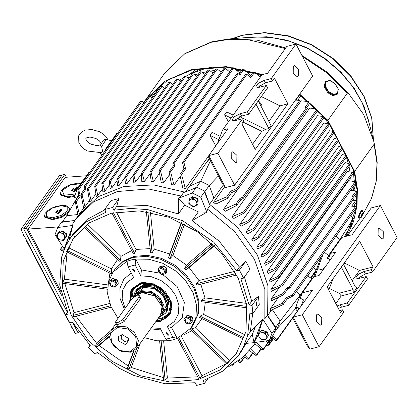 <?xml version="1.0" encoding="UTF-8"?>
<svg xmlns="http://www.w3.org/2000/svg" width="418" height="418" viewBox="0 0 418 418"><rect width="100%" height="100%" fill="white"/><g stroke="black" fill="none" stroke-linecap="round" stroke-linejoin="round"><path stroke-width="0.63" d="M60.897 232.93L59.116 232.962L57.731 233.74L58.917 232.288L63.562 233.453L65.73 237.607L63.259 240.596L58.619 239.436L56.446 235.282L57.731 233.74M56.446 235.282L59.957 230.835L64.602 231.995L66.77 236.154L65.73 237.607M59.957 230.835L58.917 232.288M64.602 231.995L63.562 233.453M57.459 234.07L57.329 237.252M57.564 237.706L60.6 240.073M61.106 240.204L64.273 239.389M64.544 239.059L64.675 235.877M64.44 235.423L61.404 233.056M89.41 200.598L85.011 206.748L82.006 194.741L81.238 193.968L80.956 194.14L85.011 188.471L85.293 188.299L86.056 189.072L85.424 186.517L84.729 185.817L84.473 185.973L148.552 96.349L149.937 96.297L151.468 97.587L155.522 91.918L156.217 92.509M79.373 214.115L76.243 201.769L75.418 200.906L75.12 201.079L79.174 195.41L79.472 195.237L80.293 196.099L78.688 189.636L77.743 189.061L140.589 101.166L141.989 101.104L143.917 102.833M180.226 176.406L173.992 185.122L170.643 171.814L169.724 171.239L169.358 171.532L173.413 165.862L173.778 165.57L174.698 166.145L174.066 163.605L173.235 163.083L172.906 163.344L237.131 73.516L238.312 73.761L239.807 75.078L243.746 69.576M208.775 155.757L185.31 188.57L181.553 174.494L180.534 173.909L180.132 174.233L184.186 168.564L184.589 168.24L185.608 168.825L183.946 162.419L183.094 161.923L182.76 162.189L245.779 74.054L246.933 74.331L250.706 77.785L254.593 72.34M124.648 177.833L119.365 185.221L117.918 179.521L117.186 178.909L116.894 179.118L192.191 73.808L193.471 73.855L196.836 76.332M116.883 180.837L111.878 187.839L110.247 181.694L109.526 181.078L109.239 181.276L184.328 76.264L185.618 76.28L188.795 78.558M95.858 193.962L91.108 200.603L88.381 189.265L87.675 188.57L87.409 188.743L160.643 86.322L162.006 86.291L164.509 88.339M102.436 188.952L97.869 195.337L95.649 186.501L94.943 185.838L94.672 186.015L168.741 82.424L170.079 82.403L172.723 84.431M109.526 184.688L104.975 191.052L102.812 183.972L102.112 183.382L101.835 183.575L176.511 79.138L177.791 79.106L180.848 81.129M233.599 67.841L239.807 73.009M160.402 170.638L159.587 170.105L159.106 171.103L161.223 182.598L163.548 182.948L160.402 170.638L233.803 67.972M159.498 173.261L153.416 181.773L151.055 172.185L150.261 171.631L149.942 171.876L224.105 68.15L225.318 68.322L229.681 71.875M149.968 173.763L144.424 181.516L142.402 173.794L141.624 173.235L141.31 173.475L216.054 68.939L217.276 69.074L221.258 72.131M141.164 174.285L135.625 182.029L133.995 175.57L133.232 174.99L132.929 175.215L208.054 70.146L209.298 70.25L213.07 73.113M132.762 175.753L127.401 183.251L125.828 177.457L125.087 176.882L124.789 177.101L200.102 71.771L201.351 71.833L204.982 74.441M104.892 151.097L105.728 148.85L106.297 149.132M173.992 185.122L171.542 184.526L169.185 172.352L169.358 171.532M169.598 174.489L163.548 182.948M153.416 181.773L151.206 181.637L149.942 171.876M144.424 181.516L141.833 181.584L141.31 173.475M135.625 182.029L133.608 182.258L132.929 175.215M127.401 183.251L125.473 183.648L124.789 177.101M119.365 185.221L117.526 185.791L116.894 179.118M111.878 187.839L110.122 188.581L109.239 181.276M104.975 191.052L102.938 192.17L101.835 183.575M97.869 195.337L96.307 196.439L94.672 186.015M91.108 200.603L89.661 201.925L87.409 188.743M85.011 206.748L83.694 208.316L80.956 194.14M61.665 257.06L59.711 285.045L68.233 314.09L65.569 314.775L69.749 322.769L72.413 322.085L90.351 345.759L88.428 347.421L95.314 354.03L97.232 352.369L119.485 368.383L133.629 375.369L164.979 383.771L195.201 382.71L196.612 385.401L204.512 383.374L203.106 380.683L222.961 371.006L238.03 356.11L240.674 352.411L246.04 343.377L253.925 342.676L262.65 319.206L250.319 331.814L247.675 335.513L249.912 313.155L252.906 313.557L252.07 305.391L249.071 304.994L240.94 278.801L243.6 278.116L249.974 269.202L245.8 261.203L239.404 267.107L219.121 241.071L192.087 220.667L206.868 212.172L200.765 197.218L192.223 193.001L195.927 187.823L183.544 192.583L181.078 196.037L148.322 188.92L117.28 191.533L93.7 201.852L75.998 218.833L78.997 214.643L98.115 196.742L123.801 186.512L153.631 184.918L184.782 192.108L153.631 184.918L123.801 186.512L98.115 196.742L78.997 214.643L83.652 208.133M209.308 158.511L185.477 191.841M185.31 188.57L182.703 187.677L179.949 175.137L180.132 174.233M187.844 77.879L189.971 76.917L187.844 77.879M194.955 74.947L198.717 73.704L194.955 74.947M202.49 72.654L206.983 71.64L202.49 72.654M210.338 71.039L214.998 70.417L210.338 71.039M218.609 70.093L222.867 69.884L218.609 70.093M227.199 69.853L231.034 69.973L227.199 69.853M236.713 70.407L241.264 70.966L236.713 70.407M246.625 71.859L252.435 73.113L246.625 71.859M257.19 74.362L261.422 75.648L257.19 74.362M76.672 198.351L74.237 197.15L77.529 188.288L88.982 172.268L89.556 172.55M324.441 252.305L328.475 255.471L327.425 258.308L330.309 259.735L328.491 258.836L330.513 253.392L341.966 237.367L352.081 234.77L371.294 207.903L380.38 205.567L302.303 314.764L293.217 317.1L309.937 349.077L319.023 346.747L343.695 312.236L342.441 309.837L339.484 310.595M335.9 236.28L339.933 239.451L328.475 255.471M240.763 199.799L243.208 198.43L242.377 197.333L239.995 198.383L240.909 199.595L236.489 205.578L225.511 211.174L223.447 209.543L301.174 100.837L308.526 101.584M317.936 110.143L244.52 212.819L233.845 218.452L232.021 216.759L309.743 108.053L316.818 109.051M249.671 221.483L241.358 226.148L239.754 224.398L317.476 115.692L323.067 116.585L323.945 117.599L249.671 221.483L248.804 220.448L239.754 224.398M254.39 229.665L247.864 233.934L246.118 231.729L323.845 123.023L328.391 123.937L329.238 124.982L254.39 229.665L253.517 228.656L246.118 231.729M333.94 132.872L258.93 237.785L253.115 241.264L251.866 239.42L329.593 130.719L333.203 131.466M338.214 141.049L263.293 245.831L257.854 249.013L256.772 247.127L334.499 138.421L337.185 139.084M342.394 149.043L267.483 253.81L261.997 257.122L261.083 255.194L338.81 146.488L341.36 147.068M345.811 155.58L270.545 260.837L271.501 261.72L265.357 265.221L264.61 263.251L342.332 154.55L345.702 155.371M349.385 163.83L274.407 268.696L275.342 269.563L268.063 273.701L267.358 271.225L345.08 162.524L349.385 163.83L350.08 165.032L275.347 269.558M352.416 172.43L277.986 276.528L278.999 277.343L269.96 282.176L269.573 280.112L347.295 171.411L352.416 172.43L353.132 173.669L279.01 277.333M282.646 285.442L271.099 291.508L270.927 289.392L348.654 180.686L355.222 181.689L355.927 182.953L282.646 285.442L281.591 284.663L270.927 289.392M287.709 289.115L290.134 287.814L289.057 287.061L286.654 288.117L287.835 288.937L283.43 294.894L271.209 300.897L271.282 298.718L279.558 287.145M300.761 95.968L307.763 101.501L300.761 95.968M309.795 103.251L315.877 108.915L309.795 103.251M323.051 116.585L317.581 110.634L323.051 116.585L248.804 220.448M323.934 117.615L330.027 125.384L323.934 117.615M346.386 156.985L348.283 163.495L346.386 156.985M349.009 166.536L350.038 171.955L349.009 166.536M350.702 177.06L351.01 181.041L350.702 177.06M351.021 189.819L350.995 190.274L351.021 189.819M231.582 192.719L237.623 189.652L236.813 188.523L230.788 191.136L226.734 196.805L227.69 198.158L227.282 198.508L215.834 204.036L213.473 202.479L224.785 186.658M189.589 186.094L200.729 181.276L209.272 185.498L213.938 198.116L223.395 184.887M213.938 198.116L209.533 204.277L237.215 226.906L257.41 255.048L267.938 285.672L267.666 315.48L275.739 327.221L280.144 321.061L277.51 328.146L274.323 332.603M271.465 310.161L267.666 315.48M287.375 298.797L293.342 295.803L292.239 295.077L286.189 297.757L287.506 298.614L283.08 304.581L270.106 310.809L270.477 308.552L278.503 297.323M322.983 269.981L317.753 268.69L323.187 254.06M324.77 267.483L324.133 267.17L323.198 269.678M307.7 275.718L311.734 278.89L311.138 280.483M310.919 278.252L315.637 271.648L313.672 276.941M218.41 175.926L209.272 185.498L204.867 191.658L209.533 204.277M191.475 189.537L196.146 187.515M77.873 214.512L66.734 215.693L62.329 221.853L72.957 220.73M159.263 170.356L232.664 67.721M182.76 162.189L182.603 162.947L183.894 168.971M228.411 121.81L224.581 114.861L226.697 111.904L233.202 115.117M255.199 72.523L260.273 77.252M220.15 136.357L212.072 132.365L209.956 135.322L215.751 145.835M172.906 163.344L173.151 166.223M244.143 69.66L250.716 75.517M75.12 201.079L78.171 215.798M77.743 189.061L78.971 195.697M84.473 185.973L84.812 188.748M283.78 294.606L282.599 293.786L271.282 298.718M350.718 190.237L356.12 190.963L352.066 196.632L353.571 196.841L354.255 198.137L290.134 287.814M64.027 249.191L60.516 249.154L61.268 250.581L63.656 250.91M267.483 253.81L266.543 252.9L261.083 255.194M254.881 343.695L261.861 349.626L263.382 349.563L263.314 349.072L256.328 342.29M266.841 344.73L267.452 345.247L268.831 345.195L267.363 343.403L263.314 349.072M236.854 205.264L235.94 204.057L223.447 209.543M308.954 101.94L305.109 107.322L306.619 107.483L307.554 108.434L243.208 198.43M237.821 361.267L239.592 362.437L240.878 362.411L239.075 360.347M265.629 340.963L267.551 342.703L269.223 342.619L269.161 342.07L267.76 340.66M272.583 337.916L275.394 340.44L276.794 340.377L276.737 339.918L273.215 336.401L269.161 342.07M243.809 356.46L247.304 359.14L248.647 359.119L245.005 355.363M249.635 350.535L255.377 355.253L256.746 355.222L250.826 349.124M231.671 365.196L233.061 365.28L232.674 364.611M271.277 133.917L269.087 136.979M256.647 154.373L254.457 157.434M226.734 196.805L213.473 202.479M299.722 94.729L295.887 100.09L299.8 100.43L300.761 101.349L237.623 189.652M244.52 212.819L243.673 211.754L232.021 216.759M258.93 237.785L258.031 236.807L251.866 239.42M263.293 245.831L262.389 244.88L256.772 247.127M270.545 260.837L264.61 263.251M274.407 268.696L267.358 271.225M277.986 276.528L269.573 280.112M283.451 304.283L282.134 303.426L270.477 308.552M352.755 200.227L355.728 200.499L351.679 206.168L355.546 206.544L356.22 207.861L293.342 295.803M269.223 342.619L273.278 336.95L273.215 336.401M263.382 349.563L267.436 343.894L267.363 343.403M227.7 198.148L231.744 192.489L230.788 191.136M155.522 91.918L154.002 91.981L150.548 96.814M353.67 196.868L356.867 192.39L356.12 190.963M353.482 206.34L356.528 202.082L355.728 200.499M355.31 209.136L355.864 209.94M206.33 162.675L209.502 158.887M210.442 160.684L200.729 181.276L196.544 187.128M117.756 133.107L117.181 132.825L105.728 148.85M330.053 254.63L327.425 258.308M299.471 308.353L295.934 306.608L294.878 309.445L296.655 306.964M296.242 291.743L300.276 294.915L311.734 278.89M350.901 215.296L353.283 218.766L339.933 239.451L339.338 241.045M352.17 223.729L350.655 225.851L353.283 218.766L354.161 217.538M350.655 225.851L344.416 236.74M77.529 188.288L78.098 188.57M66.734 215.693L78.751 194.715M272.358 309.733L280.144 321.061L300.276 294.915L299.225 297.747L301.853 294.068M295.934 306.608L299.225 297.747L303.494 299.858L301.279 305.824L303.494 299.858L300.291 298.274L302.313 292.83L313.766 276.81L319.075 275.446L335.821 252.028L330.513 253.392M277.51 328.146L294.878 309.445M224.581 114.861L231.086 118.075M209.956 135.322L218.896 139.737M314.843 276.533L317.753 268.69M321.071 257.018L316.295 269.876L310.527 277.944M308.019 275.969L308.557 274.516M313.469 267.651L316.295 269.876M299.701 94.165L327.916 120.321L347.374 93.109L348.706 93.684L363.697 114.574L373.948 141.968L374.089 144.21L354.631 171.422L357.416 188.811L357.04 205.698L353.518 221.608L346.945 236.092M346.156 236.295L356.188 207.903M356.261 207.396L356.946 189.735L354.124 171.484L327.477 120.504L299.44 94.525M262.034 74.785L225.976 67.079L191.81 69.999L167.947 79.979L149.247 96.083M262.682 74.529L226.164 66.608L191.559 69.519L165.251 81.029L145.511 99.975L143.698 102.635M327.916 120.321L354.631 171.422M166.73 270.906L166.03 267.186L162.027 265.806L160.81 266.506M66.086 234.838L65.286 233.312M63.134 231.629L61.425 231.201M59.178 231.781L58.269 232.878M66.671 235.961L66.31 233.291L59.999 230.846M59.905 230.898L58.536 232.418M192.902 319.53L192.536 317.57L187.912 315.501M45.269 213.128L44.433 216.467L52.119 219.063L61.812 216.487L68.667 211.445L69.503 208.107L67.073 206.017L64.456 205.437L61.759 205.395L55.119 206.732L51.628 208.154L47.898 210.437L45.123 213.342M46.377 212.485L46.377 216.529L52.475 217.768L61.096 215.474L67.193 210.991L67.193 206.947L61.096 205.708L52.475 208.002L46.377 212.485M44.433 216.467L44.663 217.151L52.349 219.748L61.54 217.397L68.442 212.71M61.963 209.209L61.289 209.622L60.605 209.585L60.793 209.026L60.944 209.319M62.146 209.152L61.801 209.637M61.833 209.789L61.55 209.721M60.114 210.484L59.946 210.212L61.503 210.311L60.04 210.275L60.014 210.615M60.735 211.08L59.189 211.268L60.025 210.907L59.638 210.635L61.138 210.52L60.265 210.891L60.741 211.377L59.68 211.325M59.79 210.991L59.575 210.724M61.138 210.52L60.568 211.012M60.443 211.545L59.973 212.036M59.157 212.104L58.938 211.869M56.331 212.94L58.092 210.473L57.24 210.536L55.479 213.002L56.331 212.94M58.065 212.835L59.649 212.605L58.463 212.84L59.299 213.091L57.997 213.483L59.016 213.488L59.027 213.77L57.621 213.765L59.037 213.102L58.065 212.835L58.713 213.201M59.649 212.605L58.975 212.981M59.309 213.076L58.739 213.488M58.771 212.057L58.562 212.349L58.917 212.37L59.993 212.072L59.116 212.663L58.431 212.626L58.614 212.067L58.766 212.36M59.973 212.198L59.669 212.663M69.743 210.442L69.503 208.107M57.496 211.304L57.24 210.536M59.016 213.488L59.027 213.77M57.553 213.556L58.959 213.567M59.8 212.234L59.105 212.271L59.116 212.663M59.042 212.459L58.363 212.422M60.438 211.55L58.839 211.785L59.868 211.309L60.505 211.754M59.502 211.816L60.307 211.471L59.027 211.649L59.502 211.816M60.161 211.393L59.131 211.811M61.436 210.102L61.446 210.385M61.378 210.181L60.04 210.275M60.944 209.016L60.735 209.308L61.091 209.329L62.172 209.031L61.519 209.481L62.005 209.084L61.279 209.23L61.289 209.622M61.221 209.418L60.537 209.381M130.667 373.985L130.17 373.713M70.908 325.157L70.851 325.679L72.371 328.585L72.69 328.569M71.144 325.606L70.851 325.679M72.664 328.511L72.371 328.585M316.651 314.775L317.722 313.986L321.745 317.675L321.667 324.368L320.59 325.157L316.567 321.473L316.651 314.775M378.159 228.75L379.236 227.962L383.259 231.645L383.175 238.344L382.104 239.133L378.081 235.444L378.159 228.75M297.694 310.835L295.949 309.973L297.088 307.178M332.979 278.79L329.389 288.446L339.092 293.237L341.234 295.96L335.806 303.557M329.389 288.446L327.702 288.059M357.38 278.665L365.311 273.884L372.428 272.055L397.1 237.549L380.38 205.567M338.324 308.38L341.522 307.162L348.633 305.333L367.49 278.958L366.236 276.559L359.125 278.388L355.629 278.054L357.855 274.579L364.057 271.486L371.174 269.657L373.112 266.945L359.736 241.364L327.132 286.967L340.503 312.549L342.441 309.837M309.937 349.077L306.943 345.268L293.149 318.882L293.217 317.1L312.429 290.233L302.313 292.83M319.023 346.747L302.303 314.764M337.07 305.981L340.268 304.764L347.379 302.935L366.236 276.559M345.08 261.861L344.615 263.115L359.475 270.451L373.112 266.945M359.475 270.451L352.128 280.724M356.46 287.824L356.988 287.688L355.263 286.717L343.455 264.134M341.339 267.092L353.126 289.632L353.288 292.866L356.988 287.688M344.615 263.115L343.638 264.479M372.428 272.055L371.174 269.657M348.633 305.333L347.379 302.935M299.246 308.667L296.869 307.491M58.112 226.937L28.178 229.085L60.678 291.252M86.458 175.795L65.187 177.321L28.178 229.085M69.383 322.241L67.941 320.193L26.355 240.648L27.797 242.691L75.235 333.433L77.999 332.723L72.701 322.586L77.999 332.723L79.133 332.43M27.797 242.691L20.9 229.498L23.664 228.787L67.329 312.314L23.664 228.787L62.089 175.053L64.853 174.343L66.368 177.237M61.545 295.249L26.433 228.076L64.853 174.343M20.9 229.498L59.319 175.764L62.089 175.053L23.664 228.787L26.433 228.076M118.148 282.62L117.782 280.661L112.755 278.493M107.985 139.784L105.441 136.028L102.671 133.608L99.62 131.78L92.023 129.549L85.215 130.102L81.677 131.874L78.647 135.871L78.861 142.58L81.583 146.755L84.347 149.169L87.404 150.997L101.574 152.742L102.687 151.52L101.626 146.577L100.482 145.124M107.065 146.974L111.434 140.866M179.568 80.282L183.183 77.863M185.717 76.348L190.247 73.97L205.228 68.531L212.955 66.911M353.367 170.032L354.13 181.516M354.015 185.629L353.586 190.618L354.224 185.336M355.258 176.584L354.673 181.6M190.247 73.97L203.106 67.794M189.584 74.294L196.993 68.818M356.267 182.697L353.806 190.645M354.84 195.232L357.045 198.66M354.26 205.254L355.054 206.497M26.569 240.345L26.355 240.648M298.316 76.024L297.245 76.813L293.222 73.124L293.3 66.431L294.376 65.642L298.4 69.331L298.316 76.024M236.807 162.048L235.731 162.837L231.713 159.154L231.791 152.455L232.868 151.671L236.886 155.355L236.807 162.048M258.366 100.764L261.861 104.725L260.686 105.817M258.726 87.409L259.327 85.789M268.873 121.471L280.05 105.832L261.344 96.6M271.272 78.563L264.155 80.392L257.953 83.485L255.727 86.96L259.223 87.294L266.334 85.465L247.477 111.841L240.366 113.665L234.158 116.758L231.938 120.232L235.428 120.567L242.539 118.743L243.793 121.142L241.855 123.853L255.231 149.435L287.835 103.836L274.464 78.25L272.526 80.961L271.272 78.563L295.944 44.057L286.858 46.388L267.645 73.254L262.112 74.676L222.46 130.139L227.988 128.718L208.781 155.585L217.867 153.249L234.587 185.231L225.495 187.567L222.501 183.753L208.713 157.367L208.781 155.585L225.495 187.567M242.539 118.743L217.867 153.249M295.944 44.057L312.664 76.034L234.587 185.231M217.579 143.28L222.46 130.139M272.526 80.961L265.409 82.79L257.478 87.571M266.334 85.465L267.588 87.864L248.731 114.239L241.62 116.063L233.683 120.849M237.732 119.976L239.462 116.81M252.545 144.299L261.809 131.346L243.104 122.108M287.835 103.836L280.05 105.832M239.749 116.69L265.482 129.397L268.894 128.519L271.01 125.562L258.287 100.869M265.482 129.397L261.809 131.346M248.731 114.239L247.477 111.841M255.968 104.113L268.894 128.519M190.18 317.805L192.113 321.494L189.918 324.154L185.791 323.119L183.857 319.425L186.057 316.771L190.18 317.805L191.23 316.332L193.163 320.026L192.113 321.494M189.464 323.537L190.843 319.817L186.355 317.596L184.97 321.322L189.464 323.537M183.857 319.425L187.107 315.297L191.23 316.332M187.107 315.297L186.057 316.771M118.717 340.973L125.755 344.803L129.021 339.468L128.592 338.439L122.145 334.552L118.519 336.615L118.717 340.973M123.033 334.593L121.382 335.659L121.34 338.993L124.763 341.6L128.221 340.55L128.697 338.637M133.833 297.062L135.004 294.92L141.368 290.714L151.086 291.367L159.854 297.313L164.185 306.195L162.362 314.482L158.542 317.758M134.042 296.926L141.127 291.419L151.969 292.563L160.977 300.061L163.626 310.146L158.584 317.737M135.766 296.022L141.007 292.945L142.548 292.647L154.848 296.08L162.074 306.608L160.502 315.015L136.707 348.293L130.797 352.202L121.774 351.595L113.633 346.073L109.61 337.828L111.303 330.131L117.218 326.223L126.241 326.829L134.382 332.352L138.405 340.597L136.707 348.293M117.468 324.493L116.92 323.454L116.559 324.378L118.623 324.248L124.031 321.625L140.249 298.948L140.438 297.694M117.28 327.513L127.668 328.893L135.704 336.61L136.681 346.135L130.029 351.899L119.642 350.514L111.606 342.802L110.629 333.271L117.28 327.513M117.787 322.649L122.934 319.519L139.147 296.843L139.424 295.751L136.059 295.902L132.036 298.666L115.817 321.343L115.546 322.435L117.787 322.649M267.703 334.384L266.909 332.859M268.293 335.508L267.933 332.838L262.373 330.095L262.441 330.596M264.751 331.176L263.047 330.748M260.795 331.328L259.891 332.425M261.527 330.445L260.153 331.965M325.836 81.264L325.267 81.756L324.159 86.688L327.754 92.733L332.566 95.539L336.584 94.834L337.154 94.343L338.366 89.264L334.823 83.266L330.016 80.486L325.836 81.264L324.729 86.192L328.323 92.242L333.136 95.048L337.154 94.343M359.308 217.167L358.404 218.102L360.076 213.41L362.338 210.129L362.15 211.414M358.404 218.102L357.975 217.888L359.652 213.196L361.91 209.92L362.338 210.129M360.948 217.977L359.109 217.073L358.884 216.508L360.144 213.551L361.627 211.158L363.467 212.067L363.691 212.626L360.948 217.977L360.718 217.417L361.978 214.46L363.467 212.067M362.15 214.633L361.92 215.495M362.108 215.364L362.448 215.045L362.087 214.753M362.019 214.894L362.448 215.045M362.385 214.565L362.369 214.852M362.469 214.596L362.97 213.446L362.301 214.68M358.884 216.508L360.718 217.417M360.144 213.551L361.978 214.46M262.729 339.75L264.505 339.719L265.895 338.935L264.881 340.147L260.236 338.982L258.068 334.828L260.539 331.835L265.179 333L267.353 337.154L265.895 338.935M258.068 334.828L261.579 330.382L266.219 331.547L268.393 335.701L267.353 337.154M261.579 330.382L260.539 331.835M266.219 331.547L265.179 333M266.161 338.606L266.297 335.429M266.057 334.97L263.026 332.603M262.514 332.477L259.348 333.292M259.082 333.616L258.946 336.798M259.186 337.253L262.217 339.62M158.631 268.267L162.278 267.327L165.774 270.059L165.622 273.727L161.975 274.663L158.474 271.935L158.631 268.267L159.681 266.799L163.328 265.858L166.829 268.586L166.672 272.254L165.622 273.727M164.985 270.347L160.496 268.131L159.112 271.857L163.6 274.072L164.985 270.347M163.328 265.858L162.278 267.327M166.829 268.586L165.774 270.059M167.963 335.455L168.579 335.043L166.542 332.733L165.92 333.146L167.963 335.455M134.523 271.496L135.145 271.083L133.102 268.774L132.485 269.187L134.523 271.496M165.899 339.228L173.01 337.399L177.263 338.502L173.015 339.871L168.511 340.748L165.899 339.228L160.219 328.36L151.279 327.921M129.904 301.65L132.057 288.718L140.694 283.002L153.887 283.89L165.784 291.963L171.662 304.017L169.185 315.266L171.803 308.63L171.129 301.091M144.837 282.296L140.782 282.881L132.057 288.718M155.553 321.944L160.58 321.332L170.325 313.928L171.166 301.211L160.956 287.532L144.717 282.302L140.485 282.897L130.954 289.909L129.627 302.031M173.01 337.399L167.331 326.531L171.573 327.618L177.263 338.502L191.204 327.843L192.964 325.376L197.808 314.399L198.174 301.691L194.036 288.551L185.801 276.319L174.322 266.229L160.758 259.322L146.493 256.297L132.981 257.457L122.594 262.002L114.798 269.485L123.3 261.02L133.687 256.469L147.199 255.309L161.463 258.34L175.027 265.247L186.506 275.331L194.741 287.568L198.879 300.709L198.513 313.411L192.964 325.376L197.808 314.399L198.174 301.691L194.036 288.551L185.801 276.319L174.322 266.229L160.758 259.322L146.493 256.297L132.981 257.457L122.594 262.002L114.798 269.485L113.032 271.951L108.351 282.239L107.635 294.12L110.937 306.53L117.97 318.333M191.204 327.843L195.927 317.382L196.564 305.297L193.053 292.699L185.728 280.781L175.262 270.639L162.644 263.23L149.043 259.244L135.725 259.045L131.221 259.923L126.973 261.292L113.032 271.951M144.309 337.666L156.578 340.748L168.511 340.748M167.331 326.531L174.369 321.479L178.397 313.981L178.899 304.983L175.821 295.62L169.541 287.082L160.862 280.441L150.877 276.538L140.845 275.875L135.166 265.002L128.054 266.83L133.734 277.698L126.732 282.704L122.704 290.129L122.134 299.048L125.113 308.348M126.973 261.292L128.054 266.83M135.166 265.002L135.725 259.045L141.415 269.929L140.845 275.875M131.215 272.886L123.765 279.255L119.903 288.242L120.128 298.708L124.412 309.325M150.647 328.804L161.066 329.98M171.573 327.618L182.311 317.555L184.359 302.418L177.138 286.555L162.712 274.527M159.885 273.168L141.415 269.929M135.866 290.442L143.317 285.222L154.148 285.949L163.913 292.579L168.741 302.475L166.322 312.22M133.123 297.579L135.291 291.215L142.381 286.523L153.213 287.255L162.983 293.88L167.806 303.776L165.774 313.014L158.594 317.727M135.385 291.085L142.575 286.257L153.406 286.983L163.172 293.614L167.999 303.51L165.868 312.878M134.053 296.55L136.895 290.625L142.757 287.244L154.608 288.545L164.358 296.843L166.981 307.852L161.129 315.909M136.268 293.467L143.599 287.589L153.892 288.457L162.863 295.124L166.557 304.649L163.328 312.816M169.185 315.266L160.549 320.977L155.809 321.583M129.977 301.54L131.508 289.987L140.709 283.326L156.719 285.457L169.102 297.344L171.448 304.9L170.607 312.027L166.714 317.649L160.355 320.904L155.872 321.494M168.976 313.813L161.452 318.333L157.738 318.882M130.484 300.835L132.752 289.397L141.023 283.926L153.662 284.778L165.058 292.506L170.685 304.053L168.313 314.832L160.042 320.303L156.327 320.857M136.221 289.914L136.702 289.246L143.792 284.553L151.922 284.506L160.052 288.07M160.742 288.561L168.752 299.664L167.184 311.044L166.709 311.708M131.895 298.86L133.499 288.446M23.053 233.615L22.99 234.137L24.516 237.043L24.834 237.027M23.288 234.064L22.99 234.137M24.803 236.969L24.516 237.043M197.991 202.887L198.054 201.371M196.862 199.093L195.42 197.965M192.876 197.327L191.366 197.714M197.98 203.158L197.484 198.414L192.625 196.679L190.921 197.829M256.72 305.537L256.809 301.78L256.365 302.073L256.271 305.83L256.72 305.537M74.556 236.614L66.567 251.714L111.225 273.764L111.684 272.531L111.402 268.889L68.709 247.806M67.204 252.033L64.351 279.151L63.013 281.941L63.155 283.357L107.431 289.251M64.842 283.582L74.101 312.601L73.098 315.376L73.824 316.771L111.214 307.167M76.003 316.212L96.48 343.068L95.753 345.707L96.95 346.856L99.056 345.54L128.086 365.912L127.527 368.315L129.01 369.047L131.278 367.49L163.349 377.538M159.608 341.041L163.579 379.753L165.126 379.962L167.425 378.097L197.657 376.822M177.561 338.381L198.425 378.285L199.799 377.935L201.993 375.751L181.475 336.506M111.12 213.3L89.509 222.757L73.291 238.317L63.222 261.151L62.454 287.584L71.07 314.911L88.188 340.362L112.071 361.34L140.281 375.709L169.948 382.01L198.054 379.591L219.664 370.134L235.883 354.574L245.951 331.74L246.719 305.307L238.103 277.98L220.981 252.529L197.103 231.551L168.888 217.182L139.22 210.881L111.12 213.3M184.354 334.672L191.841 330.617M191.752 328.726L190.765 329.583L226.755 364.135L229.717 360.802L195.305 327.769L191.752 328.726L227.747 363.273M195.305 327.769L202.025 318.594M245.167 334.933L203.686 314.451L200.06 316.17L199.605 317.403L243.825 339.233M203.686 314.451L205.342 302.282M246.416 303.379L204.966 297.867L201.607 300.385L201.753 301.801L247.048 307.831M204.966 297.867L200.812 284.156M234.597 271.386L198.952 280.541L196.152 283.775L196.883 285.165L236.578 274.971M198.952 280.541L189.135 267.577L214.444 245.674M211.848 243.219L186.559 265.106L184.537 268.868L185.733 270.018L189.135 267.577M186.559 265.106L172.869 255.497L184.552 224.043M181.365 222.433L169.671 253.925L168.517 257.937L170.001 258.669L172.869 255.497M169.671 253.925L154.195 249.128L150.412 212.255M146.331 211.612L150.537 252.639L152.084 252.848L154.195 249.128M150.125 248.616L135.954 249.436L116.45 212.119M112.045 213.065L133.337 253.789L134.711 253.439L135.954 249.436M227.8 367.25L242.111 357.939L253.439 345.707L255.67 342.384M274.689 326.704L276.162 327.435L271.935 333.35L269.302 340.435L254.107 342.603L258.089 334.902M258.209 334.63L262.807 319.174L264.855 318.715L264.85 289.345L254.41 259.238L234.629 231.53L207.558 209.11L210.024 205.661L204.47 192.045L204.998 191.303L204.601 192.369M192.087 220.667L198.341 211.916L206.868 212.172L207.558 209.11M252.906 313.557L259.285 304.638L258.444 296.477L251.714 301.294L244.431 276.956M250.319 331.814L252.66 313.521M68.98 240.016L72.889 225.454L64.116 249.739M104.824 209.836L87.278 219.33L73.787 233.082L71.144 236.781L65.819 245.732L61.53 257.242M181.078 196.037L178.627 198.226L178.418 213.917L146.953 205.442L116.612 206.482L118.937 198.571L111.036 200.598L104.657 209.517L106.067 212.208L86.207 221.885L71.144 236.781M75.998 218.833L72.742 223.86L72.868 225.391L64.163 248.825L55.04 234.644L57.668 227.559L61.901 221.644L62.946 222.157M64.095 248.715L63.87 250.361M238.03 356.11L243.396 347.076L246.04 343.377M247.675 335.513L243.396 347.076M243.6 278.116L239.42 270.122L236.76 270.807L213.708 242.132L182.687 220.777L147.873 209.627L130.51 208.404L113.968 210.181L112.562 207.49L104.657 209.517M275.634 328.172L267.327 315.261L264.855 318.715M267.614 315.715L267.964 285.839L257.451 255.126L237.21 226.901L209.439 204.219M178.418 213.917L184.672 205.17L198.341 211.916M116.612 206.482L113.968 210.181M239.404 267.107L236.76 270.807M251.714 301.294L249.071 304.994M131.675 250.612L120.933 256.375L87.414 224.2M117.63 259.385L111.402 268.889M109.95 273.137L108.79 280.64M107.818 284.935L64.351 279.151M109.746 303.447L74.101 312.601M111.115 330.403L96.48 343.068M99.056 345.54L109.49 336.511M133.593 351.083L128.086 365.912M131.278 367.49L140.239 343.356M167.425 378.097L163.631 341.13M201.993 375.751L226.29 363.686M229.717 360.802L237.084 352.823M83.856 226.958L119.532 261.208L120.525 260.351L120.933 256.375M276.162 327.435L273.534 334.52L269.302 340.435M195.927 187.823L196.455 187.086L204.998 191.303M235.83 273.581L196.152 283.775M246.871 306.41L201.607 300.385M244.248 337.984L200.06 316.17M199.799 377.935L178.836 337.838M165.126 379.962L161.139 341.114M129.01 369.047L136.728 348.267M134.021 350.827L127.527 368.315M96.95 346.856L109.479 336.015M109.756 333.59L95.753 345.707M110.613 305.741L73.098 315.376M107.499 287.861L63.013 281.941M111.684 272.531L67.026 250.481M120.525 260.351L84.875 226.128M134.711 253.439L113.435 212.741M152.084 252.848L147.878 211.837M181.647 222.575L168.517 257.937M170.001 258.669L183.131 223.311M212.966 244.258L184.537 268.868M185.733 270.018L214.168 245.403M89.927 345.325L88.428 347.421M245.8 261.203L239.42 270.122M207.532 379.152L204.512 383.374M258.444 296.477L252.07 305.391M67.382 312.241L65.569 314.775M118.937 198.571L112.562 207.49M200.765 197.218L204.47 192.045M192.223 193.001L178.627 198.226L184.672 205.17M271.935 333.35L262.807 319.174M72.868 225.391L57.668 227.559M74.879 220.453L61.373 222.381M243.36 346.919L252.258 334.473L254.039 342.483M255.429 326.62L252.258 334.473M72.878 225.485L64.602 248.564M61.132 190.942L60.297 194.281L67.982 196.878L74.879 195.42M80.784 183.732L70.569 184.913L62.24 190.3L64.132 195.279L75.428 193.936M60.297 194.281L60.526 194.966L68.212 197.568L74.556 196.288M77.826 187.029L77.152 187.436L76.468 187.4L76.656 186.841L76.802 187.133M78.009 186.971L77.664 187.452M77.691 187.604L77.414 187.536M75.971 188.299L75.81 188.027L77.367 188.126L75.904 188.095L75.877 188.429M76.598 188.899L75.052 189.082L75.888 188.722L75.501 188.45L77.001 188.335L76.128 188.706L76.604 189.192L75.538 189.14M75.653 188.805L75.439 188.539M77.001 188.335L76.431 188.831M76.369 189.568L74.733 189.479L76.332 189.239L75.836 189.85M75.021 189.918L74.801 189.683M72.194 190.754L73.955 188.288L73.103 188.351L71.342 190.817L72.194 190.754M73.929 190.65L75.506 190.42L74.32 190.655L75.162 190.906L73.861 191.298L74.874 191.303L74.89 191.585L73.484 191.58L74.895 190.921L73.929 190.65L74.576 191.016M75.506 190.42L74.838 190.796M75.24 191.094L74.603 191.303M74.634 189.871L74.42 190.169L74.78 190.185L75.857 189.887L74.974 190.477L74.294 190.446L74.477 189.882L74.629 190.18M75.836 190.012L75.527 190.477M73.359 189.119L73.103 188.351M74.874 191.303L74.89 191.585M73.411 191.376L74.822 191.381M75.663 190.049L74.968 190.091L74.974 190.477M74.906 190.274L74.226 190.237M75.365 189.631L76.17 189.286L74.89 189.464L75.365 189.631M76.024 189.208L74.994 189.631M77.299 187.917L77.309 188.204M77.241 187.995L75.904 188.095M76.807 186.83L76.598 187.123L76.954 187.144L78.035 186.846L77.382 187.295L77.868 186.898L77.142 187.045L77.152 187.436M77.079 187.233L76.4 187.196M196.904 203.477L196.439 201.784L195.227 200.274L197.066 201.523L196.894 205.646L192.787 206.701L188.852 203.629L189.025 199.506L193.132 198.451L195.227 200.274M189.025 199.506L190.07 198.048L194.171 196.993L198.106 200.065L197.933 204.188L196.894 205.646M198.106 200.065L197.066 201.523M194.171 196.993L193.132 198.451M194.798 199.94L191.219 199.041M190.77 199.156L188.863 201.466M188.842 201.915L190.519 205.118M190.948 205.457L194.527 206.351M194.981 206.236L196.883 203.932M111.036 286.21L109.108 282.516L111.303 279.861L115.431 280.896L117.359 284.585L115.164 287.244L111.036 286.21M111.601 280.692L110.221 284.412L114.71 286.633L116.094 282.908L111.601 280.692M109.108 282.516L112.353 278.388L116.481 279.423L118.409 283.117L117.359 284.585M112.353 278.388L111.303 279.861M116.481 279.423L115.431 280.896M149.937 96.297L85.424 186.517M141.989 101.104L78.688 189.636M238.312 73.761L174.066 163.605M246.933 74.331L183.946 162.419M86.056 189.072L82.006 194.741M80.293 196.099L76.243 201.769M185.608 168.825L181.553 174.494M174.698 166.145L170.643 171.814M193.471 73.855L117.918 179.521M185.618 76.28L110.247 181.694M162.006 86.291L88.381 189.265M170.079 82.403L95.649 186.501M177.791 79.106L102.812 183.972M225.318 68.322L151.055 172.185M217.276 69.074L142.402 173.794M209.298 70.25L133.995 175.57M201.351 71.833L125.828 177.457M286.654 288.117L282.599 293.786M353.571 196.841L289.057 287.061M62.616 246.421L60.735 249.055M341.72 147.758L266.543 252.9M273.236 338.502L268.769 344.751M239.995 198.383L235.94 204.057M306.619 107.483L242.377 197.333M244.436 356.941L240.805 362.019M297.574 310.778L276.737 339.918M252.644 353.011L248.569 358.707M260.936 348.842L256.678 354.798M233.563 364.078L232.978 364.898M328.391 123.937L253.517 228.656M299.8 100.43L236.813 188.523M316.99 109.218L243.673 211.754M333.266 131.581L258.031 236.807M337.545 139.769L262.389 244.88M355.222 181.689L281.591 284.663M286.189 297.757L282.134 303.426M355.546 206.544L292.239 295.077M350.357 226.368L351.564 225.323M349.563 227.758L351.12 226.425M157.283 87.827L155.684 92.054M158.182 87.054L156.165 92.462M373.352 139.607L371.68 118.127L363.9 96.448L350.561 76.081L332.587 58.447L311.232 44.778L287.986 36.026L264.474 32.797L242.33 35.326L232.246 38.712M369.533 124.538L363.979 106.177L354.323 88.454L341.051 72.246L324.817 58.363L306.431 47.495L286.8 40.175L266.909 36.774L247.738 37.453M373.948 141.968L368.263 119.532L362.098 102.541L352.478 86.275L339.813 71.415L324.64 58.609L307.617 48.399L289.465 41.215L270.953 37.374L252.885 37.035L228.881 38.984L211.79 41.821M285.332 48.519L247.226 39.517L228.615 39.423L211.017 42.307L184.709 53.817L164.969 72.763L185.028 53.504L211.644 41.847L228.881 38.984L257.065 40.149L285.729 47.965M348.706 93.684L327.273 72.293L301.864 55.375M347.374 93.109L326.719 72.737L302.428 56.461M374.183 142.878L377.188 162.174L376.32 180.879L371.586 198.336L363.132 213.932L371.403 198.696L376.069 181.605L376.973 163.234L374.089 144.21M341.234 295.96L353.288 292.866M364.057 271.486L365.311 273.884M340.268 304.764L341.522 307.162M339.092 293.237L353.126 289.632M100.419 145.203L103.272 140.411L104.578 139.398L106.276 139.293L101.626 146.577M238.422 119.799L238.004 119.595M241.62 116.063L240.366 113.665M265.409 82.79L264.155 80.392M255.158 105.252L256.547 104.897M135.584 296.101L141.519 292.172L150.835 292.872L159.096 298.745L162.848 307.319L160.512 315M142.548 292.647L154.947 295.939L162.074 306.608M122.934 319.519L124.031 321.625M139.147 296.843L140.249 298.948M334.776 83.365L329.76 80.622L325.93 81.938L325.523 86.547L328.783 91.746L333.799 94.494L337.634 93.172L338.037 88.564L334.776 83.365M244.661 357.113L240.878 362.411M252.874 353.205L248.647 359.119M261.166 349.035L256.746 355.222M234.2 363.681L233.061 365.28M346.48 156.854L271.507 261.715M62.548 246.312L60.516 249.154M238.897 74.279L242.45 69.31M249.734 76.891L253.266 71.953M297.7 100.247L300.986 95.654M306.744 107.515L310.057 102.88M273.466 338.711L268.831 345.195M293.206 317.424L276.794 340.377M231.995 38.733L242.597 35.128L264.84 32.599L288.41 35.849L311.671 44.653L333.01 58.379L350.937 76.071L364.203 96.506L371.884 118.268L373.415 139.847M164.969 72.763L145.511 99.975M360.426 217.721L347.374 235.982M100.592 144.853L97.023 145.657L90.805 144.106L87.9 142.188L86.39 140.469L85.852 138.546L86.469 137.898L88.856 137.177L91.286 137.203L96.213 138.671L99.118 140.594L100.628 142.308L101.198 143.672M106.276 139.293L111.324 140.756M100.017 153.103L102.269 154.764M162.362 314.482L164.593 311.358M111.303 330.131L116.079 323.454M135.004 294.92L137.235 291.801M115.546 322.435L117.395 325.972M135.291 291.215L135.479 290.949M165.774 313.014L165.967 312.748M255.837 342.358L253.439 345.707M60.986 191.157L63.755 188.252L67.491 185.973L70.982 184.547L77.623 183.209L81.061 183.35"/></g></svg>
